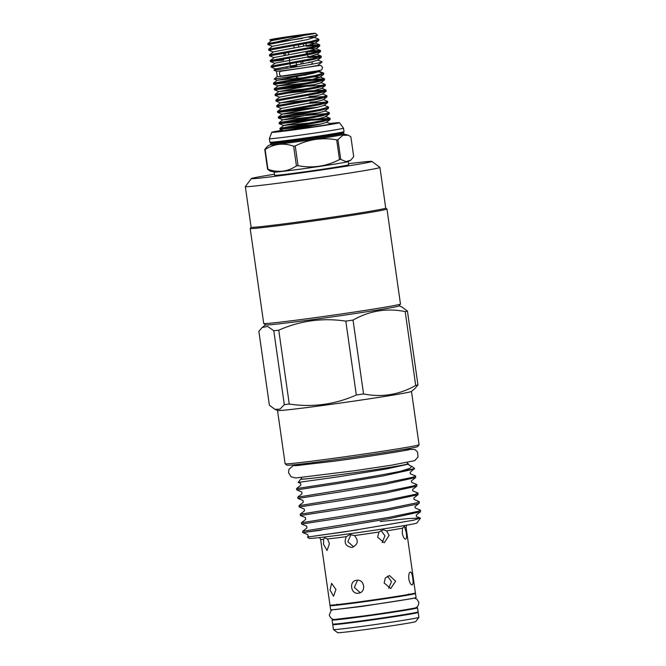 <?xml version="1.0" encoding="UTF-8"?>
<svg xmlns="http://www.w3.org/2000/svg" width="666" height="666" viewBox="0 0 666 666"><rect width="100%" height="100%" fill="white"/><g stroke="black" fill="none" stroke-linecap="round" stroke-linejoin="round"><path stroke-width="1" d="M319.23 65.518L280.944 71.22A2.448 1.773 83.2 0 0 279.487 73.943A2.448 1.773 83.2 0 0 281.518 76.082L316.941 70.971C321.636 69.863 321.561 70.937 322.585 67.416L320.962 65.443L317.849 65.41M334.698 619.313A43.157 0.957 -8.1 0 0 332.093 620.021L332.667 624.059A43.157 0.957 -8.1 0 0 362.354 620.745A43.157 0.957 -8.1 0 0 418.115 611.896L417.54 607.858A43.157 0.957 -8.1 0 0 414.843 607.908M332.093 620.021A43.157 0.957 -8.1 0 0 361.78 616.708A43.157 0.957 -8.1 0 0 417.54 607.858M339.635 618.947L339.635 618.939A35.539 0.783 -8.1 0 0 339.635 618.947A35.539 0.783 -8.1 0 0 364.077 616.225A35.539 0.783 -8.1 0 0 410.006 608.932L410.006 608.924M348.201 161.563L348.659 164.76A37.388 0.824 171.9 0 1 300.341 172.427A37.388 0.824 171.9 0 1 274.625 175.291L274.167 172.094M350.832 160.123L348.085 161.613A37.388 0.824 171.9 0 1 299.883 169.197A37.388 0.824 171.9 0 1 274.3 172.111L270.071 171.02L267.582 169.272L264.768 149.509L267.665 146.112L270.279 144.73A37.521 0.833 171.9 0 0 295.962 141.941A37.521 0.833 171.9 0 0 344.305 134.199L348.418 135.215L342.832 135.29L337.928 139.635L340.742 159.399L345.987 161.622L350.832 160.123L353.696 156.643L350.882 136.88L348.418 135.215M293.623 146.154A44.322 0.982 -8.1 0 0 294.422 146.045A44.322 0.982 -8.1 0 0 295.229 145.937L298.043 165.701A44.322 0.982 171.9 0 1 297.236 165.809A44.322 0.982 171.9 0 1 296.437 165.917L293.623 146.154C283.491 142.682 273.992 143.798 265.126 149.5L267.932 169.264A44.322 0.982 171.9 0 1 267.582 169.272M340.742 159.399A44.322 0.982 171.9 0 1 339.494 159.599L336.68 139.835C322.244 137.288 308.425 139.319 295.229 145.937M298.043 165.701C312.512 168.406 326.332 166.375 339.494 159.599M336.68 139.835A44.322 0.982 -8.1 0 0 337.928 139.635M343.506 128.147A37.446 0.824 -8.1 0 1 295.113 135.831A37.446 0.824 -8.1 0 1 269.364 138.695L269.863 142.199A37.446 0.824 -8.1 0 0 269.946 142.241A37.446 0.824 -8.1 0 0 295.612 139.327A37.446 0.824 -8.1 0 0 343.931 131.71A37.446 0.824 -8.1 0 0 343.997 131.643L343.506 128.147A37.446 0.824 -8.1 0 0 343.498 128.138L339.419 122.669A34.182 0.758 -8.1 0 0 329.895 123.51M282.284 130.261A34.182 0.758 -8.1 0 0 271.753 132.301A34.182 0.758 -8.1 0 0 295.254 129.695A34.182 0.758 -8.1 0 0 339.419 122.669M319.156 71.237L323.668 73.118L315.476 75.483L274.009 83.009L273.46 83.15L273.601 84.141L315.617 76.473L323.701 74.276L323.668 73.118M302.131 75.258A25.558 0.566 171.9 0 1 306.035 74.717A25.558 0.566 171.9 0 1 307.184 74.567M287.504 81.652L306.735 79.612L324.475 78.771L316.283 81.135L274.808 88.661L274.259 88.803L274.4 89.793L316.425 82.126L324.509 79.928L324.475 78.771M323.06 79.487L273.601 84.141M288.303 87.304L314.893 84.59M320.762 82.542L325.274 84.424L317.083 86.788L275.616 94.306L275.066 94.455L275.208 95.446L317.224 87.779L325.308 85.581L325.274 84.424M323.867 85.14L307.675 86.247M289.111 92.957L308.341 90.909L326.082 90.077L317.89 92.441L276.423 99.958L275.874 100.1L276.015 101.099L318.032 93.431L326.115 91.234L326.082 90.077M324.667 90.792L308.483 91.9M309.149 96.562L316.5 95.896M322.369 93.839L326.889 95.729L318.698 98.093L277.223 105.611L276.673 105.752L276.815 106.743L318.839 99.084L326.914 96.886L326.889 95.729M325.474 96.445L307.675 97.719M309.948 102.214L317.307 101.548M323.176 99.492L327.689 101.382L319.497 103.746L278.03 111.264L277.481 111.405L277.622 112.396L319.638 104.737L327.722 102.539L327.689 101.382M326.282 102.098L308.475 103.372M291.525 109.915L318.107 107.201M323.976 105.145L328.496 107.035L320.304 109.399L278.829 116.916L278.288 117.049L278.43 118.049L320.446 110.389L328.529 108.192L328.496 107.035M292.324 115.568L318.914 112.854M324.783 110.797L329.295 112.687L321.104 115.051L279.637 122.569L279.087 122.711L279.229 123.701L321.245 116.042L329.329 113.844L329.295 112.687M327.888 113.403L278.438 118.057L282.809 119.822L310.489 117.133M293.132 121.22L312.362 119.172L330.103 118.332L321.911 120.704L280.444 128.222L279.895 128.363L280.036 129.354L322.053 121.695L330.136 119.489L330.103 118.332M328.696 119.056L312.504 120.163M306.069 74.95L301.998 75.358M306.06 86.413L274.409 89.802L278.788 91.558L306.468 88.869M281.202 108.516L276.815 106.743M309.282 109.024L277.63 112.404L282.009 114.169L309.69 111.48M310.889 120.33L279.237 123.709L283.616 125.474L311.297 122.785M293.939 126.873L320.521 124.151M311.696 125.982L280.045 129.362L283.266 130.661L309.848 126.34M318.598 70.663L319.53 71.112L319.18 71.537L312.429 73.476L277.173 80.228L304.861 77.564M317.399 71.071C326.357 70.521 308.325 73.909 291.084 76.557L274.167 79.046L277.256 76.623A20.887 0.458 171.9 0 0 291.616 75.017A20.887 0.458 171.9 0 0 318.606 70.729M321.412 72.844L318.614 71.612M317.832 65.335A20.887 0.458 171.9 0 1 317.84 65.343A20.887 0.458 171.9 0 1 290.851 69.63A20.887 0.458 171.9 0 1 276.49 71.229A20.887 0.458 171.9 0 1 276.49 71.22L277.256 76.615M322.069 62.021L317.79 65.368A20.854 0.458 171.9 0 1 290.859 69.63A20.854 0.458 171.9 0 1 276.54 71.245L273.942 70.196L289.56 67.915C302.88 65.867 318.906 63.137 321.62 62.171A25.558 0.566 171.9 0 0 322.069 62.021A25.558 0.566 171.9 0 0 322.086 61.996L321.62 62.171M312.387 62.929L311.288 64.327M302.472 38.403A25.558 0.566 171.9 0 1 285.298 40.859A25.558 0.566 171.9 0 1 276.407 42.016L267.832 43.573L267.965 44.572L317.499 35.156L315.251 33.3A22.844 0.508 171.9 0 1 304.345 35.298L271.87 39.685A22.844 0.508 171.9 0 1 270.03 39.735A22.844 0.508 171.9 0 1 299.55 35.065A22.844 0.508 171.9 0 1 315.251 33.3M308.649 37.271L313.961 37.238L318.839 39.211L310.647 41.575L269.181 49.093L268.631 49.234L268.773 50.225L310.789 42.566L318.872 40.368L318.839 39.202M309.257 45.022L319.647 44.855L311.455 47.228L269.988 54.745L269.439 54.878L269.58 55.877L311.596 48.218L319.68 46.012L319.647 44.855M318.231 45.579L306.435 46.27M310.065 50.674L320.454 50.508L312.262 52.88L270.787 60.398L270.238 60.539L270.379 61.53L312.404 53.871L320.479 51.665L320.454 50.508M319.039 51.232L307.242 51.923M307.9 56.585L321.112 56.044L313.062 58.533L271.595 66.051L271.045 66.192L271.187 67.183L313.203 59.515L321.287 57.318L321.253 56.16M319.846 56.885L308.042 57.576M273.959 57.651L269.58 55.877M283.591 60.131L270.388 61.538L274.767 63.303M276.407 42.016L304.345 35.298M271.87 39.685L270.03 39.735M288.453 37.421L278.912 38.486L284.407 37.454L306.368 34.582L288.453 37.421M290.026 63.861L290.434 66.7L296.695 65.859L296.253 62.762M288.42 52.556L288.744 54.837M289.227 58.208L289.885 62.87M285.514 55.403L285.19 53.105M285.739 67.166L287.179 67.083M283.824 53.338L284.149 55.653M263.736 323.51A69.073 1.523 -8.1 0 0 311.222 318.19A69.073 1.523 -8.1 0 0 400.466 304.054L399.076 305.894A67.441 1.49 -8.1 0 1 395.904 306.776A67.441 1.49 -8.1 0 1 311.946 319.697A67.441 1.49 -8.1 0 1 265.584 324.9L263.736 323.51A69.073 1.523 -8.1 0 1 263.719 323.485L250.191 228.471A69.073 1.523 -8.1 0 1 250.208 228.438L251.115 227.223A67.982 1.499 -8.1 0 0 297.877 222.028A67.982 1.499 -8.1 0 0 385.722 208.083L379.936 167.441A67.982 1.499 -8.1 0 0 379.92 167.416L371.928 161.413A60.914 1.349 -8.1 0 0 348.509 163.703M274.475 174.242A60.914 1.349 -8.1 0 0 251.348 178.58L245.346 186.563A67.982 1.499 -8.1 0 0 245.338 186.605A67.982 1.499 -8.1 0 0 292.091 181.393A67.982 1.499 -8.1 0 0 379.936 167.441M250.191 228.471A69.073 1.523 -8.1 0 0 297.694 223.177A69.073 1.523 -8.1 0 0 386.954 209.007A69.073 1.523 -8.1 0 0 386.929 208.974L385.722 208.067M400.466 304.054A69.073 1.523 -8.1 0 0 400.474 304.021L386.954 209.007M251.348 178.58A60.914 1.349 -8.1 0 0 293.231 173.943A60.914 1.349 -8.1 0 0 371.928 161.413M420.396 518.265L416.799 523.043A54.387 1.199 171.9 0 1 346.528 534.174A54.387 1.199 171.9 0 1 309.149 538.369L307.417 537.071L345.379 531.759L413.553 520.213L420.279 518.056L408.075 518.564L380.269 521.553M357.625 529.886L307.417 537.071M301.581 478.787A54.387 1.199 -8.1 0 0 300.707 479.104A54.387 1.199 -8.1 0 0 338.103 474.966A54.387 1.199 -8.1 0 0 408.366 463.786A54.387 1.199 -8.1 0 0 407.442 463.719M400.241 471.328L409.773 468.348L411.821 466.375L409.149 465.243L408.741 464.119L386.122 469.022L337.812 476.889L298.21 482.425L300.557 483.374L300.824 485.239L296.553 488.586L337.454 482.292C359.432 478.787 385.406 474.383 400.241 471.328A59.823 1.324 171.9 0 0 414.535 468.423A59.823 1.324 171.9 0 0 414.518 468.398L411.821 466.375M419.064 444.746L417.674 446.586A66.026 1.457 171.9 0 1 332.367 460.098A66.026 1.457 171.9 0 1 286.979 465.193L285.131 463.811A67.657 1.499 -8.1 0 0 331.643 458.591A67.657 1.499 -8.1 0 0 419.064 444.746A67.657 1.499 -8.1 0 0 419.072 444.713L411.488 391.417A67.657 1.499 -8.1 0 0 411.421 391.367M420.479 510.181L417.715 511.421L388.561 517.44L302.63 531.31L302.822 532.625L321.312 530.153C288.495 534.49 302.247 532.925 343.723 526.323L388.744 518.747L420.512 511.729L420.479 510.181L415.226 507.975L415.026 506.535L419.297 503.18L419.264 501.64L414.011 499.425L413.811 497.985L418.082 494.638L418.048 493.09L412.795 490.884L412.595 489.443L416.866 486.097L416.833 484.548L411.58 482.334L411.38 480.894L415.651 477.547L415.617 475.999L410.364 473.792L410.164 472.352L414.535 468.423M419.264 501.64L416.5 502.872L387.346 508.891L301.415 522.768L301.606 524.075L342.507 517.782L387.529 510.198L416.683 504.187L419.297 503.18M418.048 493.09L415.276 494.33L386.13 500.349L300.2 514.227L300.391 515.534L341.292 509.232L386.313 501.656L418.082 494.638M416.833 484.548L414.061 485.78L384.906 491.799L298.984 505.677L299.176 506.984L340.076 500.69L385.098 493.106L416.866 486.097M415.617 475.999L412.845 477.239L383.691 483.258L297.769 497.136L297.952 498.443L338.852 492.141L383.882 484.565L415.651 477.547M296.553 488.586L296.736 489.893L337.637 483.599L382.667 476.015L414.435 469.006M277.58 410.414A67.657 1.499 -8.1 0 0 277.531 410.489A67.657 1.499 -8.1 0 0 324.059 405.303A67.657 1.499 -8.1 0 0 411.488 391.417M273.784 330.769L267.624 326.415L262.138 327.522L258.874 331.343L269.389 405.211L274.95 409.357L279.978 409.165L284.299 404.645L273.784 330.769A77.689 1.715 -8.1 0 0 278.754 330.186L289.269 404.062C312.587 407.525 334.948 404.503 356.327 395.005L345.812 321.129C322.585 317.657 300.233 320.671 278.754 330.186M345.812 321.129A77.689 1.715 -8.1 0 0 353.038 320.071L363.553 393.939C381.809 397.61 399.192 394.78 415.701 385.456L405.186 311.588C386.929 307.917 369.547 310.747 353.038 320.071M405.186 311.588A77.689 1.715 -8.1 0 0 406.402 311.33A77.689 1.715 -8.1 0 0 407.442 311.105L417.957 384.973L414.702 388.794L411.23 391.516A67.441 1.49 -8.1 0 1 408.083 392.366A67.441 1.49 -8.1 0 1 335.564 403.721A67.441 1.49 -8.1 0 1 277.797 410.506L274.95 409.357M417.957 384.973A77.689 1.715 171.9 0 1 416.916 385.206A77.689 1.715 171.9 0 1 415.701 385.456M363.553 393.939A77.689 1.715 171.9 0 1 356.327 395.005M289.269 404.062A77.689 1.715 171.9 0 1 284.299 404.645M301.407 477.555L301.615 479.004A53.463 1.182 -8.1 0 0 338.386 474.908A53.463 1.182 -8.1 0 0 407.467 463.936L407.267 462.495M378.996 532.026L383.191 529.761L386.596 530.86L389.102 535.414L384.224 542.773L377.614 537.179L378.996 532.026A43.157 0.957 171.9 0 1 354.445 535.564L349.916 534.548L346.303 536.663C343.698 542.815 345.571 546.403 351.914 547.435L352.356 547.36M349.483 534.623L349.916 534.548M323.593 539.36L324.583 537.67L327.505 538.977L329.445 543.689L327.039 550.499L323.526 544.272L323.593 539.36A43.157 0.957 171.9 0 1 320.629 539.435L319.472 537.587M405.594 539.177L405.644 539.169C404.237 539.06 403.113 537.062 402.281 533.191L402.53 528.171L404.362 526.173M353.679 546.903L347.835 541.691L350.974 534.498M380.994 530.427L384.981 535.822L382.118 542.565M405.644 539.169C406.635 538.544 406.826 536.28 406.227 532.35L404.32 526.182M320.629 539.435L329.97 605.111A43.157 0.957 -8.1 0 0 366.158 600.907A43.157 0.957 -8.1 0 0 413.378 593.531A43.157 0.957 -8.1 0 0 415.418 592.948L406.077 527.272A43.157 0.957 171.9 0 1 405.136 527.614M412.745 578.105C412.221 574.184 411.413 572.152 410.314 572.002C409.016 572.66 408.508 574.974 408.799 578.945C409.623 582.825 410.747 584.815 412.154 584.923C413.145 584.307 413.336 582.034 412.745 578.105M330.045 590.026L333.549 596.253L335.955 589.443L331.568 583.349L330.045 590.026M384.124 582.941L390.734 588.528L395.621 581.168L389.46 575.541L385.364 577.971L384.124 582.941M387.437 576.157L391.491 581.576L388.636 588.319M360.198 592.657L354.337 587.412L357.55 580.219M356.593 580.269C348.751 580.91 350.716 594.621 358.425 593.19C366.575 592.49 364.643 578.762 356.593 580.269L356.152 580.344M408.574 594.022L408.1 594.547A35.689 0.791 171.9 0 1 406.418 595.021A35.689 0.791 171.9 0 1 367.59 601.09A35.689 0.791 171.9 0 1 337.446 604.603L336.854 604.237M331.785 605.128A43.157 0.957 -8.1 0 0 330.053 605.644L330.627 609.681A43.157 0.957 -8.1 0 0 360.306 606.376A43.157 0.957 -8.1 0 0 416.075 597.527L415.501 593.489A43.157 0.957 -8.1 0 0 413.686 593.473M330.053 605.644A43.157 0.957 -8.1 0 0 359.732 602.339A43.157 0.957 -8.1 0 0 415.501 593.489M418.889 617.382A43.157 0.957 -8.1 0 1 416.858 617.948A43.157 0.957 -8.1 0 1 370.105 625.257A43.157 0.957 -8.1 0 1 333.458 629.537A43.157 0.957 -8.1 0 0 333.458 629.537L337.67 632.7A39.427 0.874 -8.1 0 0 371.153 628.787A39.427 0.874 -8.1 0 0 413.869 622.111A39.427 0.874 -8.1 0 0 415.726 621.594L418.889 617.382A43.157 0.957 -8.1 0 0 418.897 617.357L418.198 612.437A43.157 0.957 -8.1 0 0 416.383 612.42M334.482 624.075A43.157 0.957 -8.1 0 0 332.75 624.591A43.157 0.957 -8.1 0 0 368.939 620.396A43.157 0.957 -8.1 0 0 416.158 613.02A43.157 0.957 -8.1 0 0 418.198 612.437M358.425 593.19L358.866 593.115M351.914 547.435C358.017 544.73 358.866 540.767 354.445 535.564M399.117 305.844L401.889 306.959L407.442 311.105M277.531 410.489L285.115 463.777A67.657 1.499 -8.1 0 0 285.131 463.811M290.434 66.7L296.695 65.859M294.156 48.052L293.839 45.812M298.551 44.947L298.868 47.153M300.965 61.905L301.282 64.111M303.704 46.195L303.396 44.031M307.958 56.951L307.65 54.828M307.509 53.838L307.151 51.307M306.343 45.654L306.044 43.523M305.994 51.54L306.352 54.063M302.714 61.58L303.022 63.769M281.535 69.131L273.942 70.196L275.566 68.923L310.822 62.171L317.574 60.231L321.287 57.318M308.708 62.229L311.671 61.98M317.54 59.932L322.061 61.813M286.147 37.912L271.545 40.659L267.832 43.573M314.327 37.321L307.609 39.56L272.352 46.312L267.973 44.58M308.858 42.957L315.16 43.282L308.408 45.213L273.601 51.831L269.439 54.878M309.665 48.61L315.967 48.934L309.215 50.866L274.4 57.484L270.246 60.531M321.112 56.044L316.741 54.279L310.015 56.518L275.208 63.137L271.054 66.184M284.898 77.506L294.164 76.29M330.136 119.489L326.423 122.411L319.672 124.342L288.861 130.178L283.266 130.661M313.686 76.873L319.988 77.189L313.236 79.129L278.43 85.748L274.267 88.794M273.609 84.149L277.988 85.906L305.661 83.217M324.509 79.928L320.796 82.842L314.044 84.773L278.788 91.558M325.308 85.581L321.595 88.495L314.843 90.426L279.587 97.186L275.216 95.446M326.115 91.234L322.402 94.147L315.651 96.079L280.394 102.839L308.075 100.175M326.914 96.886L323.21 99.8L316.45 101.732L281.643 108.35L277.489 111.397M327.722 102.539L324.009 105.453L317.257 107.384L282.451 114.003L278.288 117.049M328.529 108.192L324.817 111.105L318.065 113.037L282.809 119.822M329.329 113.844L325.616 116.758L318.864 118.69L284.057 125.308L279.903 128.355M326.39 122.103L330.761 123.859C333.416 123.976 301.049 128.879 288.861 130.178M267.932 169.264C278.097 172.885 287.595 171.77 296.437 165.917M270.279 144.73L270.812 143.665A36.713 0.808 -8.1 0 0 296.054 140.851A36.713 0.808 -8.1 0 0 343.498 133.317L343.931 131.71M270.812 143.665L270.729 143.107A36.713 0.808 -8.1 0 0 295.979 140.293A36.713 0.808 -8.1 0 0 343.415 132.767M402.53 528.171A43.157 0.957 171.9 0 1 386.596 530.86M346.303 536.663A43.157 0.957 171.9 0 1 327.505 538.977M411.688 613.319A36.63 0.808 171.9 0 1 410.006 613.852A36.63 0.808 171.9 0 1 369.081 620.229A36.63 0.808 171.9 0 1 339.244 623.634M332.825 609.673L331.06 610.622L329.304 615.093C330.694 618.847 333.133 620.221 336.638 619.213L362.52 616.108C384.115 613.228 410.023 609.124 412.962 608.349C416.6 608.341 418.564 606.335 418.847 602.347L416.824 599.05L413.952 598.126M412.262 598.576L361.222 606.518L334.582 609.631M270.729 143.107L269.946 142.241M298.568 78.147L293.798 76.132M298.743 464.327L299.6 465.442M265.534 324.858L262.138 327.522M406.044 449.167L415.018 449.567L417.565 452.048L418.048 456.893L414.735 460.647L391.591 465.168L354.836 470.695L295.887 477.98L291.109 476.823L288.52 472.677L288.944 469.347L293.007 465.759L298.868 464.418M409.881 449.433C409.548 450.033 368.381 456.676 334.615 461.147L295.254 465.75M333.45 629.52L332.75 624.591M406.668 525.174L406.077 527.272M300.707 479.104L298.21 482.425M297.769 497.136L302.039 493.781L301.773 491.924L296.736 489.893M298.984 505.677L303.255 502.33L302.997 500.466L297.952 498.443M300.2 514.227L304.47 510.872L304.212 509.007L299.176 506.984M301.415 522.768L305.694 519.422L305.428 517.557L300.391 515.534M302.63 531.31L306.909 527.963L306.643 526.098L301.606 524.075M420.279 518.056L416.441 516.516L416.242 515.076L420.512 511.729M307.417 537.062L308.125 536.513L307.858 534.648L302.822 532.625M405.619 450.349L406.135 449.042M251.115 227.239L245.338 186.605M301.631 75.658L302.88 74.642M320.313 50.391L315.934 48.626M319.505 44.739L315.135 42.974M268.639 49.226L272.352 46.312M271.553 40.693L269.83 40.002M314.36 37.629L317.499 35.156M315.16 43.282L318.872 40.368M273.16 51.998L268.781 50.233M315.967 48.934L319.68 46.012M316.775 54.579L320.479 51.665M275.574 68.956L271.195 67.191M277.181 80.253L274.167 79.046M319.988 77.189L323.701 74.276M276.681 105.744L280.394 102.839L276.024 101.099M329.961 118.215L325.591 116.45M279.096 122.702L282.809 119.788M275.874 100.1L279.587 97.186M325.94 89.952L321.57 88.195M275.075 94.447L278.788 91.533M324.334 78.646L319.955 76.89M273.468 83.142L277.173 80.228M269.364 138.695L271.753 132.301M343.498 133.317L344.305 134.199"/></g></svg>
